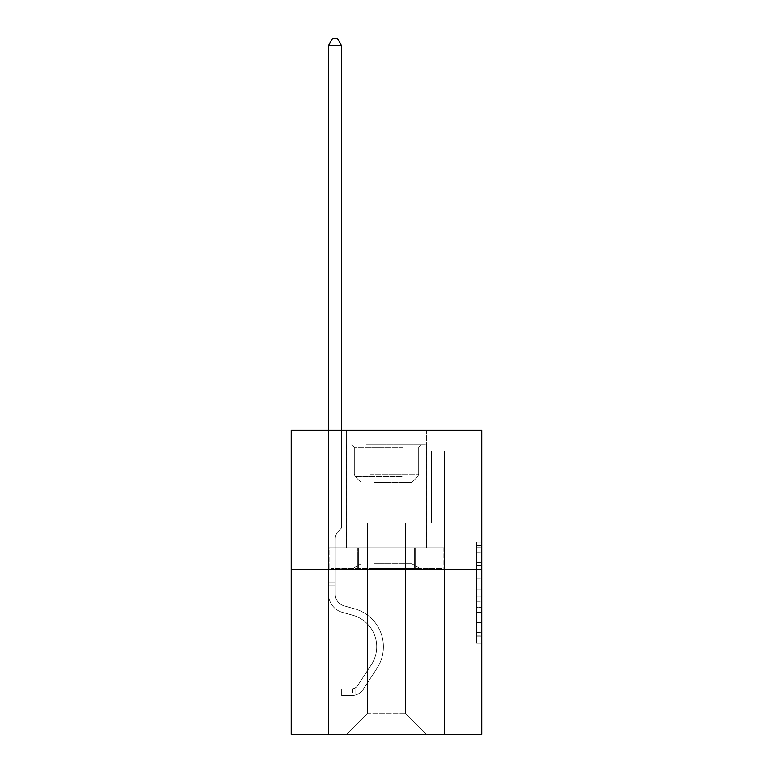 <?xml version="1.0" encoding="UTF-8"?>
<svg xmlns="http://www.w3.org/2000/svg" width="773" height="773" viewBox="0 0 773 773"><rect width="100%" height="100%" fill="white"/><g stroke="black" fill="none" stroke-linecap="round" stroke-linejoin="round"><path stroke-width="0.58" stroke-dasharray="3.87 2.9" d="M476.67 572.928L476.67 589.113L481.821 589.113L481.821 638.169L481.821 547.139L481.821 589.113L476.67 589.113L476.67 545.622L476.67 643.233L476.67 542.076L476.67 636.15L481.821 636.15L476.67 636.15L481.821 636.15L476.67 636.15L476.67 619.965L476.67 643.233L481.821 643.233L481.821 542.076L481.821 635.899L481.821 596.196L476.67 596.196L481.821 596.196L481.821 619.965L481.821 549.159L476.67 549.159L481.821 549.159L481.821 643.233L481.821 547.139L481.821 643.233L476.67 643.233L476.67 542.076L481.821 542.076L481.821 547.139L481.821 542.076L481.821 547.139L481.821 542.076L481.821 545.622L481.821 542.076L476.67 542.076L476.67 549.159L481.821 549.159L476.67 549.159L476.67 572.928L481.821 572.928M426.686 430.348L426.686 547.825L346.314 547.825L426.686 547.825L346.314 547.825L426.686 547.825L426.686 430.348L346.314 430.348L346.314 547.825L346.314 430.348L426.686 430.348M481.821 583.045L481.821 577.991L481.821 583.045L476.67 583.045L476.67 562.686L476.67 622.623L476.67 607.578L481.821 607.578L476.67 607.578L476.67 643.233L481.821 643.233L476.67 643.233L481.821 643.233L476.67 643.233L476.67 542.076L481.821 542.076L476.67 542.076L481.821 542.076L476.67 542.076L476.67 583.045L481.821 583.045M481.821 450.959L481.821 430.348L291.179 430.348L481.821 430.348L481.821 734.35L291.179 734.35L291.179 569.469L481.821 569.469L291.179 569.469L291.179 430.348L481.821 430.348L481.821 450.959L291.179 450.959L481.821 450.959M426.174 734.35L444.465 734.35L444.465 450.959L431.585 450.959L431.585 523.099L405.564 523.099L405.564 713.74L426.174 734.35L444.465 734.35L444.465 450.959L431.585 450.959L431.585 523.099L405.564 523.099L405.564 713.74L367.436 713.74L367.436 523.099L367.436 713.74L367.436 523.099L367.436 713.74L367.436 523.099L405.564 523.099L405.564 713.74L426.174 734.35L444.465 734.35L444.465 450.959L431.585 450.959L431.585 523.099L405.564 523.099L405.564 713.74L426.174 734.35L444.465 734.35L444.465 450.959L431.585 450.959L431.585 523.099L405.564 523.099L405.564 713.74L426.174 734.35L444.465 734.35L444.465 450.959L431.585 450.959L431.585 523.099L405.564 523.099L405.564 713.74L426.174 734.35L444.465 734.35L444.465 450.959L431.585 450.959L431.585 523.099L405.564 523.099L405.564 713.74L426.174 734.35L444.465 734.35L444.465 450.959L431.585 450.959L431.585 523.099L405.564 523.099L405.564 713.74L426.174 734.35L444.465 734.35L444.465 450.959L431.585 450.959L431.585 523.099L405.564 523.099L405.564 713.74L426.174 734.35L444.465 734.35L444.465 450.959L431.585 450.959L431.585 523.099L405.564 523.099L405.564 713.74L426.174 734.35L444.465 734.35L444.465 450.959L431.585 450.959L431.585 523.099L405.564 523.099L405.564 713.74L426.174 734.35L444.465 734.35L444.465 450.959L431.585 450.959L431.585 523.099L405.564 523.099L405.564 713.74L426.174 734.35L444.465 734.35L444.465 450.959L431.585 450.959L431.585 523.099L405.564 523.099L405.564 713.74L426.174 734.35L444.465 734.35L444.465 450.959L431.585 450.959L431.585 523.099L405.564 523.099L405.564 713.74L426.174 734.35L444.465 734.35L444.465 450.959L431.585 450.959L431.585 523.099L405.564 523.099L405.564 713.74L426.174 734.35L444.465 734.35L444.465 450.959L431.585 450.959L431.585 523.099L405.564 523.099L405.564 713.74L426.174 734.35L444.465 734.35L444.465 450.959L431.585 450.959L431.585 523.099L405.564 523.099L405.564 713.74L426.174 734.35L444.465 734.35L444.465 450.959L431.585 450.959L431.585 523.099L405.564 523.099L405.564 713.74L426.174 734.35L444.465 734.35L444.465 450.959L431.585 450.959L431.585 523.099L405.564 523.099L405.564 713.74L426.174 734.35L444.465 734.35L444.465 450.959L431.585 450.959L431.585 523.099L405.564 523.099L405.564 713.74L426.174 734.35L444.465 734.35L444.465 450.959L431.585 450.959L431.585 523.099L405.564 523.099L405.564 713.74L426.174 734.35L444.465 734.35L444.465 450.959L431.585 450.959L431.585 523.099L405.564 523.099L405.564 713.74L426.174 734.35L444.465 734.35L444.465 450.959L431.585 450.959L431.585 523.099L405.564 523.099L405.564 713.74L426.174 734.35L444.465 734.35L444.465 450.959L431.585 450.959L431.585 523.099L405.564 523.099L405.564 713.74L426.174 734.35L444.465 734.35L444.465 450.959L431.585 450.959L431.585 523.099L405.564 523.099L405.564 713.74L426.174 734.35L444.465 734.35L444.465 450.959L431.585 450.959L431.585 523.099L405.564 523.099L405.564 713.74L426.174 734.35L346.826 734.35L444.465 734.35L444.465 450.959L431.585 450.959L431.585 523.099L405.564 523.099L405.564 713.74L426.174 734.35L405.564 713.74L405.564 523.099L341.415 523.099L341.415 450.959L328.535 450.959L328.535 734.35L346.826 734.35L367.436 713.74L367.436 523.099L341.415 523.099L341.415 450.959L328.535 450.959L328.535 734.35L346.826 734.35L367.436 713.74L367.436 523.099L341.415 523.099L341.415 450.959L328.535 450.959L328.535 734.35L346.826 734.35L367.436 713.74L367.436 523.099L341.415 523.099L341.415 450.959L328.535 450.959L328.535 734.35L346.826 734.35L367.436 713.74L367.436 523.099L341.415 523.099L341.415 450.959L328.535 450.959L328.535 734.35L346.826 734.35L367.436 713.74L367.436 523.099L341.415 523.099L341.415 450.959L328.535 450.959L328.535 734.35L346.826 734.35L367.436 713.74L367.436 523.099L341.415 523.099L341.415 450.959L328.535 450.959L328.535 734.35L346.826 734.35L367.436 713.74L367.436 523.099L341.415 523.099L341.415 450.959L328.535 450.959L328.535 734.35L346.826 734.35L367.436 713.74L367.436 523.099L341.415 523.099L341.415 450.959L328.535 450.959L328.535 734.35L346.826 734.35L367.436 713.74L367.436 523.099L341.415 523.099L341.415 450.959L328.535 450.959L328.535 734.35L346.826 734.35L367.436 713.74L367.436 523.099L341.415 523.099L341.415 450.959L328.535 450.959L328.535 734.35L346.826 734.35L367.436 713.74L367.436 523.099L341.415 523.099L341.415 450.959L328.535 450.959L328.535 734.35L346.826 734.35L367.436 713.74L367.436 523.099L341.415 523.099L341.415 450.959L328.535 450.959L328.535 734.35L346.826 734.35L367.436 713.74L367.436 523.099L341.415 523.099L341.415 450.959L328.535 450.959L328.535 734.35L346.826 734.35L367.436 713.74L367.436 523.099L341.415 523.099L341.415 450.959L328.535 450.959L328.535 734.35L346.826 734.35L367.436 713.74L367.436 523.099L341.415 523.099L341.415 450.959L328.535 450.959L328.535 734.35L346.826 734.35L367.436 713.74L367.436 523.099L341.415 523.099L341.415 450.959L328.535 450.959L328.535 734.35L346.826 734.35L367.436 713.74L367.436 523.099L341.415 523.099L341.415 450.959L328.535 450.959L328.535 734.35L346.826 734.35L367.436 713.74L367.436 523.099L341.415 523.099L341.415 450.959L328.535 450.959L328.535 734.35L346.826 734.35L367.436 713.74L367.436 523.099L341.415 523.099L341.415 450.959L328.535 450.959L328.535 734.35L346.826 734.35L367.436 713.74L367.436 523.099L341.415 523.099L341.415 450.959L328.535 450.959L328.535 734.35L346.826 734.35L367.436 713.74L367.436 523.099L341.415 523.099L341.415 450.959L328.535 450.959L328.535 734.35L346.826 734.35L367.436 713.74L367.436 523.099L341.415 523.099L341.415 450.959L328.535 450.959L328.535 734.35L346.826 734.35L367.436 713.74L405.564 713.74L426.174 734.35M328.535 734.35L346.826 734.35L367.436 713.74L367.436 523.099L341.415 523.099L341.415 450.959L328.535 450.959L328.535 734.35L346.826 734.35L367.436 713.74L346.826 734.35L367.436 713.74L346.826 734.35L328.535 734.35L328.535 450.959L328.535 734.35M341.415 450.959L328.535 450.959L341.415 450.959L341.415 523.099L341.415 450.959M291.179 450.959L291.179 430.348L291.179 450.959M367.436 523.099L341.415 523.099L367.436 523.099M357.793 569.469L443.915 569.469L329.085 569.469L357.793 569.469L357.793 547.825L329.085 547.825L443.915 547.825L357.793 547.825L357.793 569.469L357.793 547.825L415.207 547.825L415.207 569.469L443.915 569.469L415.207 569.469L415.207 547.825L443.915 547.825L443.915 569.469L443.915 547.825L329.085 547.825L329.085 569.469L329.085 547.825L357.793 547.825L357.793 569.469M291.179 569.469L481.821 569.469M476.67 589.113L481.821 589.113L476.67 589.113M476.67 545.622L476.67 542.076L476.67 545.622L481.821 545.622L476.67 545.622M476.67 622.371L476.67 601.249L476.67 622.371L481.821 622.371L476.67 622.371M476.67 601.249L476.67 596.196L481.821 596.196L476.67 596.196L476.67 601.249L481.821 601.249L476.67 601.249M476.67 562.686L476.67 549.159L476.67 562.686L481.821 562.686L476.67 562.686M476.67 542.076L481.821 542.076L476.67 542.076L476.67 547.139L476.67 542.076L481.821 542.076M476.67 643.233L481.821 643.233L476.67 643.233L476.67 638.169L476.67 643.233M415.207 547.825L415.207 569.469L415.207 547.825M328.535 430.348L328.535 594.205A18.803 18.803 0 0 0 342.294 612.322A18.803 18.803 0 0 1 328.535 594.205A18.803 18.803 0 0 0 342.294 612.322A18.803 18.803 0 0 1 328.535 594.205A18.803 18.803 0 0 0 342.294 612.322A18.803 18.803 0 0 1 328.535 594.205A18.803 18.803 0 0 0 342.294 612.322A18.803 18.803 0 0 1 328.535 594.205A18.803 18.803 0 0 0 342.294 612.322A18.803 18.803 0 0 1 328.535 594.205A18.803 18.803 0 0 0 342.294 612.322A18.803 18.803 0 0 1 328.535 594.205A18.803 18.803 0 0 0 342.294 612.322A18.803 18.803 0 0 1 328.535 594.205A18.803 18.803 0 0 0 342.294 612.322A18.803 18.803 0 0 1 328.535 594.205A18.803 18.803 0 0 0 342.294 612.322A18.803 18.803 0 0 1 328.535 594.205A18.803 18.803 0 0 0 342.294 612.322A18.803 18.803 0 0 1 328.535 594.205A18.803 18.803 0 0 0 342.294 612.322A18.803 18.803 0 0 1 328.535 594.205A18.803 18.803 0 0 0 342.294 612.322A18.803 18.803 0 0 1 328.535 594.205A18.803 18.803 0 0 0 342.294 612.322A18.803 18.803 0 0 1 328.535 594.205A18.803 18.803 0 0 0 342.294 612.322L352.778 615.25A32.717 32.717 0 0 1 371.349 664.712A32.717 32.717 0 0 0 352.778 615.25A32.717 32.717 0 0 1 371.349 664.712A32.717 32.717 0 0 0 352.778 615.25L342.294 612.322L352.778 615.25A32.717 32.717 0 0 1 371.349 664.712A32.717 32.717 0 0 0 352.778 615.25L342.294 612.322L352.778 615.25A32.717 32.717 0 0 1 371.349 664.712A32.717 32.717 0 0 0 352.778 615.25A32.717 32.717 0 0 1 371.349 664.712A32.717 32.717 0 0 0 352.778 615.25L342.294 612.322L352.778 615.25A32.717 32.717 0 0 1 371.349 664.712A32.717 32.717 0 0 0 352.778 615.25L342.294 612.322L352.778 615.25A32.717 32.717 0 0 1 371.349 664.712A32.717 32.717 0 0 0 352.778 615.25A32.717 32.717 0 0 1 371.349 664.712A32.717 32.717 0 0 0 352.778 615.25L342.294 612.322L352.778 615.25A32.717 32.717 0 0 1 371.349 664.712A32.717 32.717 0 0 0 352.778 615.25L342.294 612.322L352.778 615.25A32.717 32.717 0 0 1 371.349 664.712A32.717 32.717 0 0 0 352.778 615.25A32.717 32.717 0 0 1 371.349 664.712A32.717 32.717 0 0 0 352.778 615.25L342.294 612.322L352.778 615.25A32.717 32.717 0 0 1 371.349 664.712A32.717 32.717 0 0 0 352.778 615.25L342.294 612.322L352.778 615.25A32.717 32.717 0 0 1 371.349 664.712A32.717 32.717 0 0 0 352.778 615.25A32.717 32.717 0 0 1 371.349 664.712L357.532 685.767L371.349 664.712A32.717 32.717 0 0 0 352.778 615.25A32.717 32.717 0 0 1 371.349 664.712L357.532 685.767L371.349 664.712A32.717 32.717 0 0 0 352.778 615.25L342.294 612.322L352.778 615.25A32.717 32.717 0 0 1 371.349 664.712L357.532 685.767L371.349 664.712A32.717 32.717 0 0 0 352.778 615.25A32.717 32.717 0 0 1 371.349 664.712L357.532 685.767L371.349 664.712A32.717 32.717 0 0 0 352.778 615.25A32.717 32.717 0 0 1 371.349 664.712L357.532 685.767L371.349 664.712A32.717 32.717 0 0 0 352.778 615.25A32.717 32.717 0 0 1 371.349 664.712L357.532 685.767L371.349 664.712A32.717 32.717 0 0 0 352.778 615.25A32.717 32.717 0 0 1 371.349 664.712L357.532 685.767L371.349 664.712A32.717 32.717 0 0 0 352.778 615.25A32.717 32.717 0 0 1 371.349 664.712L357.532 685.767L371.349 664.712A32.717 32.717 0 0 0 352.778 615.25A32.717 32.717 0 0 1 371.349 664.712L357.532 685.767A6.957 6.957 0 0 1 355.841 687.555C351.937 689.342 351.937 689.342 355.841 687.555C351.937 689.342 351.937 689.342 355.841 687.555A6.957 6.957 0 0 0 357.532 685.767L371.349 664.712L357.532 685.767A6.957 6.957 0 0 1 351.976 688.898A6.957 6.957 0 0 0 357.532 685.767A6.957 6.957 0 0 1 355.841 687.555C351.937 689.342 351.937 689.342 355.841 687.555C351.937 689.342 351.937 689.342 355.841 687.555A6.957 6.957 0 0 0 357.532 685.767L371.349 664.712L357.532 685.767A6.957 6.957 0 0 1 351.976 688.898A6.957 6.957 0 0 0 357.532 685.767A6.957 6.957 0 0 1 355.841 687.555C351.937 689.342 351.937 689.342 355.841 687.555C351.937 689.342 351.937 689.342 355.841 687.555A6.957 6.957 0 0 0 357.532 685.767L371.349 664.712A32.717 32.717 0 0 0 352.778 615.25A32.717 32.717 0 0 1 371.349 664.712L357.532 685.767A6.957 6.957 0 0 1 351.976 688.898A6.957 6.957 0 0 0 357.532 685.767A6.957 6.957 0 0 1 355.841 687.555C351.937 689.342 351.937 689.342 355.841 687.555C351.937 689.342 351.937 689.342 355.841 687.555A6.957 6.957 0 0 0 357.532 685.767L371.349 664.712L357.532 685.767A6.957 6.957 0 0 1 351.976 688.898A6.957 6.957 0 0 0 357.532 685.767A6.957 6.957 0 0 1 355.841 687.555C351.937 689.342 351.937 689.342 355.841 687.555C351.937 689.342 351.937 689.342 355.841 687.555A6.957 6.957 0 0 0 357.532 685.767L371.349 664.712L357.532 685.767A6.957 6.957 0 0 1 351.976 688.898A6.957 6.957 0 0 0 357.532 685.767A6.957 6.957 0 0 1 355.841 687.555C351.937 689.342 351.937 689.342 355.841 687.555C351.937 689.342 351.937 689.342 355.841 687.555A6.957 6.957 0 0 0 357.532 685.767L371.349 664.712A32.717 32.717 0 0 0 352.778 615.25A32.717 32.717 0 0 1 371.349 664.712L357.532 685.767A6.957 6.957 0 0 1 351.976 688.898A6.957 6.957 0 0 0 357.532 685.767A6.957 6.957 0 0 1 355.841 687.555C351.937 689.342 351.937 689.342 355.841 687.555C351.937 689.342 351.937 689.342 355.841 687.555A6.957 6.957 0 0 0 357.532 685.767L371.349 664.712L357.532 685.767A6.957 6.957 0 0 1 351.976 688.898A6.957 6.957 0 0 0 357.532 685.767A6.957 6.957 0 0 1 355.841 687.555C351.937 689.342 351.937 689.342 355.841 687.555C351.937 689.342 351.937 689.342 355.841 687.555A6.957 6.957 0 0 0 357.532 685.767L371.349 664.712L357.532 685.767A6.957 6.957 0 0 1 351.976 688.898A6.957 6.957 0 0 0 357.532 685.767A6.957 6.957 0 0 1 355.841 687.555C351.937 689.342 351.937 689.342 355.841 687.555C351.937 689.342 351.937 689.342 355.841 687.555A6.957 6.957 0 0 0 357.532 685.767L371.349 664.712A32.717 32.717 0 0 0 352.778 615.25A32.717 32.717 0 0 1 371.349 664.712L357.532 685.767A6.957 6.957 0 0 1 351.976 688.898A6.957 6.957 0 0 0 357.532 685.767A6.957 6.957 0 0 1 355.841 687.555C351.937 689.342 351.937 689.342 355.841 687.555C351.937 689.342 351.937 689.342 355.841 687.555A6.957 6.957 0 0 0 357.532 685.767L371.349 664.712L357.532 685.767A6.957 6.957 0 0 1 351.976 688.898A6.957 6.957 0 0 0 357.532 685.767A6.957 6.957 0 0 1 355.841 687.555C351.937 689.342 351.937 689.342 355.841 687.555C351.937 689.342 351.937 689.342 355.841 687.555A6.957 6.957 0 0 0 357.532 685.767L371.349 664.712L357.532 685.767A6.957 6.957 0 0 1 351.976 688.898A6.957 6.957 0 0 0 357.532 685.767A6.957 6.957 0 0 1 355.841 687.555C351.937 689.342 351.937 689.342 355.841 687.555C351.937 689.342 351.937 689.342 355.841 687.555A6.957 6.957 0 0 0 357.532 685.767L371.349 664.712L357.532 685.767A6.957 6.957 0 0 1 351.976 688.898A6.957 6.957 0 0 0 357.532 685.767A6.957 6.957 0 0 1 355.841 687.555A6.957 6.957 0 0 0 357.532 685.767L371.349 664.712L357.532 685.767A6.957 6.957 0 0 1 351.976 688.898L341.676 688.907L341.676 695.603L341.676 688.907L351.976 688.898L351.976 695.603L341.676 695.603L351.976 695.603L351.976 688.898L341.676 688.907L341.676 695.603L341.676 688.907L351.976 688.898L351.976 695.603L341.676 695.603L351.976 695.603L351.976 688.898L341.676 688.907L341.676 695.603L341.676 688.907L351.976 688.898L351.976 695.603L341.676 695.603L351.976 695.603L351.976 688.898L341.676 688.907L341.676 695.603L341.676 688.907L351.976 688.898L351.976 695.603L341.676 695.603L351.976 695.603L351.976 688.898L341.676 688.907L341.676 695.603L341.676 688.907L351.976 688.898L351.976 695.603L341.676 695.603L351.976 695.603L351.976 688.898L341.676 688.907L341.676 695.603L341.676 688.907L351.976 688.898L351.976 695.603L341.676 695.603L351.976 695.603L351.976 688.898L341.676 688.907L341.676 695.603L341.676 688.907L351.976 688.898L351.976 695.603L341.676 695.603L351.976 695.603L351.976 688.898L341.676 688.907L341.676 695.603L341.676 688.907L351.976 688.898L351.976 695.603L341.676 695.603L351.976 695.603L351.976 688.898L341.676 688.907L341.676 695.603L341.676 688.907L351.976 688.898L351.976 695.603L341.676 695.603L351.976 695.603L351.976 688.898L341.676 688.907L341.676 695.603L341.676 688.907L351.976 688.898L351.976 695.603L341.676 695.603L351.976 695.603L351.976 688.898L341.676 688.907L341.676 695.603L341.676 688.907L351.976 688.898L351.976 695.603L341.676 695.603L351.976 695.603L351.976 688.898L341.676 688.907L341.676 695.603L341.676 688.907L351.976 688.898L351.976 695.603L341.676 695.603L351.976 695.603L351.976 688.898L341.676 688.907L351.976 688.898L351.976 695.603L351.976 688.898A6.957 6.957 0 0 0 357.532 685.767L371.349 664.712A32.717 32.717 0 0 0 352.778 615.25L342.294 612.322A18.803 18.803 0 0 1 328.535 594.205L328.535 45.346L341.415 45.346L341.415 528.143L338.506 531.051A11.199 11.199 0 0 0 335.231 538.965A11.199 11.199 0 0 1 338.506 531.051L341.415 528.143L341.415 45.346L328.535 45.346L341.415 45.346L337.55 38.65L332.4 38.65L337.55 38.65L332.4 38.65L328.535 45.346L341.415 45.346L337.55 38.65L332.4 38.65L328.535 45.346L341.415 45.346L341.415 528.143L338.506 531.051A11.199 11.199 0 0 0 335.231 538.965A11.199 11.199 0 0 1 338.506 531.051L341.415 528.143L341.415 45.346L328.535 45.346L341.415 45.346L337.55 38.65L332.4 38.65L337.55 38.65L332.4 38.65L328.535 45.346L341.415 45.346L337.55 38.65L332.4 38.65L328.535 45.346L341.415 45.346L341.415 528.143L338.506 531.051A11.199 11.199 0 0 0 335.231 538.965A11.199 11.199 0 0 1 338.506 531.051L341.415 528.143L341.415 45.346L328.535 45.346L341.415 45.346L337.55 38.65L332.4 38.65L337.55 38.65L332.4 38.65L328.535 45.346L341.415 45.346L337.55 38.65L332.4 38.65L328.535 45.346L341.415 45.346L341.415 528.143L338.506 531.051A11.199 11.199 0 0 0 335.231 538.965A11.199 11.199 0 0 1 338.506 531.051L341.415 528.143L341.415 45.346L328.535 45.346L341.415 45.346L337.55 38.65L332.4 38.65L337.55 38.65L332.4 38.65L328.535 45.346L341.415 45.346L337.55 38.65L332.4 38.65L328.535 45.346L341.415 45.346L341.415 528.143L338.506 531.051A11.199 11.199 0 0 0 335.231 538.965A11.199 11.199 0 0 1 338.506 531.051L341.415 528.143L341.415 45.346L328.535 45.346L328.535 594.205A18.803 18.803 0 0 0 342.294 612.322A18.803 18.803 0 0 1 328.535 594.205L328.535 45.346L328.535 594.205A18.803 18.803 0 0 0 342.294 612.322A18.803 18.803 0 0 1 328.535 594.205L328.535 45.346L328.535 594.205A18.803 18.803 0 0 0 342.294 612.322A18.803 18.803 0 0 1 328.535 594.205L328.535 45.346L328.535 594.205A18.803 18.803 0 0 0 342.294 612.322L352.778 615.25L342.294 612.322A18.803 18.803 0 0 1 328.535 594.205L328.535 45.346L328.535 594.205A18.803 18.803 0 0 0 342.294 612.322A18.803 18.803 0 0 1 328.535 594.205L328.535 45.346L332.4 38.65L337.55 38.65L332.4 38.65L328.535 45.346L341.415 45.346L337.55 38.65L341.415 45.346L341.415 528.143L338.506 531.051A11.199 11.199 0 0 0 335.231 538.965A11.199 11.199 0 0 1 338.506 531.051L341.415 528.143L341.415 45.346L337.55 38.65L332.4 38.65L328.535 45.346L328.535 594.205A18.803 18.803 0 0 0 342.294 612.322A18.803 18.803 0 0 1 328.535 594.205L328.535 45.346L332.4 38.65L337.55 38.65L341.415 45.346L341.415 528.143L338.506 531.051A11.199 11.199 0 0 0 335.231 538.965A11.199 11.199 0 0 1 338.506 531.051L341.415 528.143L341.415 45.346L328.535 45.346L328.535 594.205A18.803 18.803 0 0 0 342.294 612.322L352.778 615.25L342.294 612.322A18.803 18.803 0 0 1 328.535 594.205L328.535 45.346L332.4 38.65L328.535 45.346L341.415 45.346L337.55 38.65L341.415 45.346L341.415 528.143L338.506 531.051A11.199 11.199 0 0 0 335.231 538.965A11.199 11.199 0 0 1 338.506 531.051L341.415 528.143L341.415 45.346L337.55 38.65L332.4 38.65L328.535 45.346L328.535 594.205A18.803 18.803 0 0 0 342.294 612.322A18.803 18.803 0 0 1 328.535 594.205L328.535 45.346L332.4 38.65L337.55 38.65L341.415 45.346L341.415 528.143L338.506 531.051A11.199 11.199 0 0 0 335.231 538.965A11.199 11.199 0 0 1 338.506 531.051L341.415 528.143L341.415 45.346L328.535 45.346L328.535 594.205A18.803 18.803 0 0 0 342.294 612.322A18.803 18.803 0 0 1 328.535 594.205L328.535 45.346L332.4 38.65L328.535 45.346L341.415 45.346L337.55 38.65L341.415 45.346L341.415 528.143L338.506 531.051A11.199 11.199 0 0 0 335.231 538.965A11.199 11.199 0 0 1 338.506 531.051L341.415 528.143L341.415 45.346L337.55 38.65L332.4 38.65L328.535 45.346L328.535 594.205A18.803 18.803 0 0 0 342.294 612.322L352.778 615.25A32.717 32.717 0 0 1 371.349 664.712A32.717 32.717 0 0 0 352.778 615.25L342.294 612.322A18.803 18.803 0 0 1 328.535 594.205L328.535 45.346L332.4 38.65L337.55 38.65L341.415 45.346L341.415 528.143L338.506 531.051A11.199 11.199 0 0 0 335.231 538.965A11.199 11.199 0 0 1 338.506 531.051L341.415 528.143L341.415 45.346L328.535 45.346L328.535 594.205A18.803 18.803 0 0 0 342.294 612.322A18.803 18.803 0 0 1 328.535 594.205L328.535 45.346L332.4 38.65L328.535 45.346L341.415 45.346L337.55 38.65L341.415 45.346L341.415 528.143L338.506 531.051A11.199 11.199 0 0 0 335.231 538.965A11.199 11.199 0 0 1 338.506 531.051L341.415 528.143L341.415 45.346L337.55 38.65L332.4 38.65L328.535 45.346L328.535 594.205A18.803 18.803 0 0 0 342.294 612.322A18.803 18.803 0 0 1 328.535 594.205L328.535 45.346L332.4 38.65L328.535 45.346M335.231 582.765L335.231 594.205A12.107 12.107 0 0 0 344.091 605.868A12.107 12.107 0 0 1 335.231 594.205A12.107 12.107 0 0 0 344.091 605.868A12.107 12.107 0 0 1 335.231 594.205A12.107 12.107 0 0 0 344.091 605.868A12.107 12.107 0 0 1 335.231 594.205A12.107 12.107 0 0 0 344.091 605.868A12.107 12.107 0 0 1 335.231 594.205A12.107 12.107 0 0 0 344.091 605.868A12.107 12.107 0 0 1 335.231 594.205A12.107 12.107 0 0 0 344.091 605.868A12.107 12.107 0 0 1 335.231 594.205A12.107 12.107 0 0 0 344.091 605.868A12.107 12.107 0 0 1 335.231 594.205A12.107 12.107 0 0 0 344.091 605.868A12.107 12.107 0 0 1 335.231 594.205A12.107 12.107 0 0 0 344.091 605.868A12.107 12.107 0 0 1 335.231 594.205A12.107 12.107 0 0 0 344.091 605.868A12.107 12.107 0 0 1 335.231 594.205A12.107 12.107 0 0 0 344.091 605.868A12.107 12.107 0 0 1 335.231 594.205A12.107 12.107 0 0 0 344.091 605.868L354.575 608.795L344.091 605.868A12.107 12.107 0 0 1 335.231 594.205A12.107 12.107 0 0 0 344.091 605.868L354.575 608.795L344.091 605.868A12.107 12.107 0 0 1 335.231 594.205A12.107 12.107 0 0 0 344.091 605.868L354.575 608.795A39.413 39.413 0 0 1 376.953 668.384A39.413 39.413 0 0 0 354.575 608.795L344.091 605.868L354.575 608.795A39.413 39.413 0 0 1 376.953 668.384A39.413 39.413 0 0 0 354.575 608.795A39.413 39.413 0 0 1 376.953 668.384A39.413 39.413 0 0 0 354.575 608.795L344.091 605.868L354.575 608.795A39.413 39.413 0 0 1 376.953 668.384A39.413 39.413 0 0 0 354.575 608.795L344.091 605.868L354.575 608.795A39.413 39.413 0 0 1 376.953 668.384A39.413 39.413 0 0 0 354.575 608.795A39.413 39.413 0 0 1 376.953 668.384A39.413 39.413 0 0 0 354.575 608.795L344.091 605.868L354.575 608.795A39.413 39.413 0 0 1 376.953 668.384A39.413 39.413 0 0 0 354.575 608.795L344.091 605.868L354.575 608.795A39.413 39.413 0 0 1 376.953 668.384A39.413 39.413 0 0 0 354.575 608.795A39.413 39.413 0 0 1 376.953 668.384A39.413 39.413 0 0 0 354.575 608.795L344.091 605.868L354.575 608.795A39.413 39.413 0 0 1 376.953 668.384A39.413 39.413 0 0 0 354.575 608.795L344.091 605.868L354.575 608.795A39.413 39.413 0 0 1 376.953 668.384A39.413 39.413 0 0 0 354.575 608.795A39.413 39.413 0 0 1 376.953 668.384A39.413 39.413 0 0 0 354.575 608.795L344.091 605.868L354.575 608.795A39.413 39.413 0 0 1 376.953 668.384A39.413 39.413 0 0 0 354.575 608.795A39.413 39.413 0 0 1 376.953 668.384L363.136 689.439L376.953 668.384A39.413 39.413 0 0 0 354.575 608.795L344.091 605.868L354.575 608.795A39.413 39.413 0 0 1 376.953 668.384L363.136 689.439L376.953 668.384A39.413 39.413 0 0 0 354.575 608.795A39.413 39.413 0 0 1 376.953 668.384L363.136 689.439L376.953 668.384A39.413 39.413 0 0 0 354.575 608.795A39.413 39.413 0 0 1 376.953 668.384L363.136 689.439L376.953 668.384A39.413 39.413 0 0 0 354.575 608.795A39.413 39.413 0 0 1 376.953 668.384L363.136 689.439L376.953 668.384A39.413 39.413 0 0 0 354.575 608.795A39.413 39.413 0 0 1 376.953 668.384L363.136 689.439L376.953 668.384A39.413 39.413 0 0 0 354.575 608.795A39.413 39.413 0 0 1 376.953 668.384L363.136 689.439L376.953 668.384A39.413 39.413 0 0 0 354.575 608.795A39.413 39.413 0 0 1 376.953 668.384L363.136 689.439L376.953 668.384A39.413 39.413 0 0 0 354.575 608.795A39.413 39.413 0 0 1 376.953 668.384L363.136 689.439A13.653 13.653 0 0 1 355.841 694.966C351.87 695.806 351.87 695.806 355.841 694.966C351.87 695.806 351.87 695.806 355.841 694.966A13.653 13.653 0 0 0 363.136 689.439L376.953 668.384L363.136 689.439A13.653 13.653 0 0 1 351.976 695.603A13.653 13.653 0 0 0 363.136 689.439A13.653 13.653 0 0 1 355.841 694.966C351.87 695.806 351.87 695.806 355.841 694.966C351.87 695.806 351.87 695.806 355.841 694.966A13.653 13.653 0 0 0 363.136 689.439L376.953 668.384L363.136 689.439A13.653 13.653 0 0 1 351.976 695.603A13.653 13.653 0 0 0 363.136 689.439A13.653 13.653 0 0 1 355.841 694.966C351.87 695.806 351.87 695.806 355.841 694.966C351.87 695.806 351.87 695.806 355.841 694.966A13.653 13.653 0 0 0 363.136 689.439L376.953 668.384A39.413 39.413 0 0 0 354.575 608.795A39.413 39.413 0 0 1 376.953 668.384L363.136 689.439A13.653 13.653 0 0 1 351.976 695.603A13.653 13.653 0 0 0 363.136 689.439A13.653 13.653 0 0 1 355.841 694.966C351.87 695.806 351.87 695.806 355.841 694.966C351.87 695.806 351.87 695.806 355.841 694.966A13.653 13.653 0 0 0 363.136 689.439L376.953 668.384L363.136 689.439A13.653 13.653 0 0 1 351.976 695.603A13.653 13.653 0 0 0 363.136 689.439A13.653 13.653 0 0 1 355.841 694.966C351.87 695.806 351.87 695.806 355.841 694.966C351.87 695.806 351.87 695.806 355.841 694.966A13.653 13.653 0 0 0 363.136 689.439L376.953 668.384L363.136 689.439A13.653 13.653 0 0 1 351.976 695.603A13.653 13.653 0 0 0 363.136 689.439A13.653 13.653 0 0 1 355.841 694.966C351.87 695.806 351.87 695.806 355.841 694.966C351.87 695.806 351.87 695.806 355.841 694.966A13.653 13.653 0 0 0 363.136 689.439L376.953 668.384A39.413 39.413 0 0 0 354.575 608.795A39.413 39.413 0 0 1 376.953 668.384L363.136 689.439A13.653 13.653 0 0 1 351.976 695.603A13.653 13.653 0 0 0 363.136 689.439A13.653 13.653 0 0 1 355.841 694.966C351.87 695.806 351.87 695.806 355.841 694.966C351.87 695.806 351.87 695.806 355.841 694.966A13.653 13.653 0 0 0 363.136 689.439L376.953 668.384L363.136 689.439A13.653 13.653 0 0 1 351.976 695.603A13.653 13.653 0 0 0 363.136 689.439A13.653 13.653 0 0 1 355.841 694.966C351.87 695.806 351.87 695.806 355.841 694.966C351.87 695.806 351.87 695.806 355.841 694.966A13.653 13.653 0 0 0 363.136 689.439L376.953 668.384L363.136 689.439A13.653 13.653 0 0 1 351.976 695.603A13.653 13.653 0 0 0 363.136 689.439A13.653 13.653 0 0 1 355.841 694.966C351.87 695.806 351.87 695.806 355.841 694.966C351.87 695.806 351.87 695.806 355.841 694.966A13.653 13.653 0 0 0 363.136 689.439L376.953 668.384A39.413 39.413 0 0 0 354.575 608.795A39.413 39.413 0 0 1 376.953 668.384L363.136 689.439A13.653 13.653 0 0 1 351.976 695.603A13.653 13.653 0 0 0 363.136 689.439A13.653 13.653 0 0 1 355.841 694.966C351.87 695.806 351.87 695.806 355.841 694.966C351.87 695.806 351.87 695.806 355.841 694.966A13.653 13.653 0 0 0 363.136 689.439L376.953 668.384L363.136 689.439A13.653 13.653 0 0 1 351.976 695.603A13.653 13.653 0 0 0 363.136 689.439A13.653 13.653 0 0 1 355.841 694.966C351.87 695.806 351.87 695.806 355.841 694.966C351.87 695.806 351.87 695.806 355.841 694.966A13.653 13.653 0 0 0 363.136 689.439L376.953 668.384L363.136 689.439A13.653 13.653 0 0 1 351.976 695.603A13.653 13.653 0 0 0 363.136 689.439A13.653 13.653 0 0 1 355.841 694.966C351.87 695.806 351.87 695.806 355.841 694.966C351.87 695.806 351.87 695.806 355.841 694.966A13.653 13.653 0 0 0 363.136 689.439L376.953 668.384A39.413 39.413 0 0 0 354.575 608.795A39.413 39.413 0 0 1 376.953 668.384L363.136 689.439A13.653 13.653 0 0 1 351.976 695.603A13.653 13.653 0 0 0 363.136 689.439A13.653 13.653 0 0 1 355.841 694.966C351.87 695.806 351.87 695.806 355.841 694.966C351.87 695.806 351.87 695.806 355.841 694.966A13.653 13.653 0 0 0 363.136 689.439L376.953 668.384L363.136 689.439A13.653 13.653 0 0 1 351.976 695.603L341.676 695.603L351.976 695.603A13.653 13.653 0 0 0 363.136 689.439L376.953 668.384A39.413 39.413 0 0 0 354.575 608.795L344.091 605.868A12.107 12.107 0 0 1 335.231 594.205L335.231 582.765L328.535 582.765L335.231 582.765L335.231 594.205L335.231 538.965A11.199 11.199 0 0 1 338.506 531.051A11.199 11.199 0 0 0 335.231 538.965L335.231 594.205L335.231 582.765L328.535 582.765L335.231 582.765L335.231 594.205A12.107 12.107 0 0 0 344.091 605.868A12.107 12.107 0 0 1 335.231 594.205L335.231 538.965L335.231 594.205A12.107 12.107 0 0 0 344.091 605.868A12.107 12.107 0 0 1 335.231 594.205L335.231 538.965L335.231 594.205L335.231 582.765L328.535 582.765L335.231 582.765L335.231 594.205A12.107 12.107 0 0 0 344.091 605.868A12.107 12.107 0 0 1 335.231 594.205L335.231 538.965L335.231 594.205A12.107 12.107 0 0 0 344.091 605.868L354.575 608.795L344.091 605.868A12.107 12.107 0 0 1 335.231 594.205L335.231 538.965L335.231 594.205L335.231 582.765L328.535 582.765L335.231 582.765L335.231 594.205A12.107 12.107 0 0 0 344.091 605.868A12.107 12.107 0 0 1 335.231 594.205L335.231 538.965L335.231 594.205A12.107 12.107 0 0 0 344.091 605.868A12.107 12.107 0 0 1 335.231 594.205L335.231 538.965L335.231 594.205L335.231 582.765L328.535 582.765L335.231 582.765L335.231 594.205A12.107 12.107 0 0 0 344.091 605.868L354.575 608.795L344.091 605.868A12.107 12.107 0 0 1 335.231 594.205L335.231 538.965L335.231 594.205A12.107 12.107 0 0 0 344.091 605.868A12.107 12.107 0 0 1 335.231 594.205L335.231 538.965L335.231 594.205L335.231 582.765L328.535 582.765L335.231 582.765L335.231 594.205A12.107 12.107 0 0 0 344.091 605.868A12.107 12.107 0 0 1 335.231 594.205L335.231 538.965L335.231 594.205A12.107 12.107 0 0 0 344.091 605.868L354.575 608.795L344.091 605.868A12.107 12.107 0 0 1 335.231 594.205L335.231 538.965L335.231 594.205L335.231 582.765L328.535 582.765M369.108 444.775L421.275 444.775L369.108 444.775M402.598 447.354L354.295 447.354L402.598 447.354M369.755 568.435L419.99 568.435L369.755 568.435M373.823 563.739L411.854 563.739L373.823 563.739M373.823 482.536L411.854 482.536L373.823 482.536M366.537 444.775L426.435 444.775L366.537 444.775M366.537 547.825L426.435 547.825L366.537 547.825M442.127 547.825L330.873 547.825L442.127 547.825L442.127 568.435L330.873 568.435L442.127 568.435L330.873 568.435L442.127 568.435L442.127 547.825L414.318 547.825L414.318 568.435L414.318 547.825L358.682 547.825L358.682 568.435L358.682 547.825L330.873 547.825L330.873 568.435L330.873 547.825L442.127 547.825M414.318 547.825L414.318 568.435L414.318 547.825M358.682 547.825L358.682 568.435L358.682 547.825M335.231 594.205L335.231 538.965L335.231 594.205A12.107 12.107 0 0 0 344.091 605.868A12.107 12.107 0 0 1 335.231 594.205A12.107 12.107 0 0 0 344.091 605.868A12.107 12.107 0 0 1 335.231 594.205M341.415 45.346L337.55 38.65L341.415 45.346L341.415 528.143L338.506 531.051L341.415 528.143L341.415 430.348M355.841 687.555C351.937 689.342 351.937 689.342 355.841 687.555C351.937 689.342 351.937 689.342 355.841 687.555L355.841 694.966L355.841 687.555M341.676 695.603L341.676 688.907L341.676 695.603M476.67 619.965L481.821 619.965L476.67 619.965M476.67 612.38L481.821 612.38M476.67 565.343L481.821 565.343L476.67 565.343M476.67 547.139L481.821 547.139M476.67 638.169L481.821 638.169M476.67 632.614L481.821 632.614M476.67 552.695L481.821 552.695M476.67 584.059L481.821 584.059L476.67 584.059M476.67 612.631L481.821 612.631L476.67 612.631M476.67 622.623L481.821 622.623L476.67 622.623M476.67 577.991L481.821 577.991L476.67 577.991M335.231 585.857L328.535 585.857L335.231 585.857M370.402 474.197L418.705 474.197L370.402 474.197M402.076 476.748L355.348 476.748L402.076 476.748M476.67 635.899L481.821 635.899M476.67 636.15L481.821 636.15M476.67 549.159L481.821 549.159M352.749 688.83L352.749 695.565M354.295 447.354L351.725 444.775L354.295 447.354L354.295 474.197L355.348 476.748L361.146 482.536L361.146 563.739L353.01 568.435L361.146 563.739L361.146 482.536L355.348 476.748L354.295 474.197L354.295 447.354M426.435 444.775L426.435 547.825L426.435 444.775M346.565 444.775L346.565 547.825L346.565 444.775M418.705 474.197L418.705 447.354L421.275 444.775L418.705 447.354L418.705 474.197L417.652 476.748L411.854 482.536L411.854 563.739L419.99 568.435L411.854 563.739L411.854 482.536L417.652 476.748L418.705 474.197"/><path stroke-width="1.16" d="M481.821 569.469L481.821 430.348L291.179 430.348L291.179 734.35L481.821 734.35L481.821 569.469L291.179 569.469M341.415 430.348L341.415 45.346L328.535 45.346L328.535 430.348M328.535 45.346L332.4 38.65L337.55 38.65L341.415 45.346"/></g></svg>
